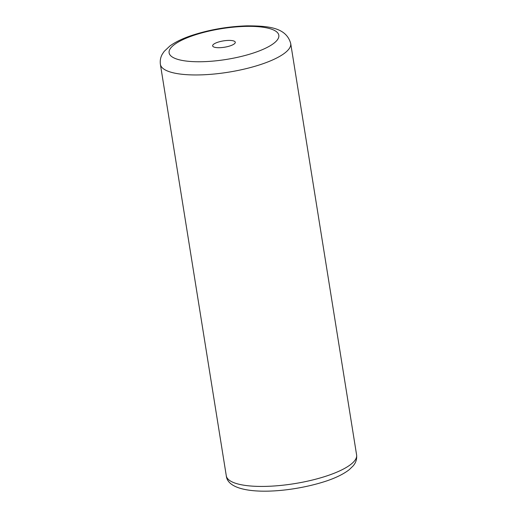 <?xml version="1.0" encoding="UTF-8"?>
<svg xmlns="http://www.w3.org/2000/svg" width="517" height="517" viewBox="0 0 517 517"><rect width="100%" height="100%" fill="white"/><g stroke="black" fill="none" stroke-linecap="round" stroke-linejoin="round"><path stroke-width="0.78" d="M230.259 45.832A11.458 3.212 -9.1 0 0 234.938 43.247A11.458 3.212 -9.1 0 0 230.511 40.442A11.458 3.212 -9.1 0 0 217.67 42.284A11.458 3.212 -9.1 0 0 213.288 46.717A11.458 3.212 -9.1 0 0 230.259 45.832M356.607 454.966C357.215 461.028 354.358 464.408 353.098 465.953L349.214 469.694C343.695 473.992 335.998 477.798 326.117 481.114C286.321 494.2 228.255 496.572 226.297 475.84A65.982 18.489 -9.1 0 0 262.016 486.432A65.982 18.489 -9.1 0 0 327.7 475.614A65.982 18.489 -9.1 0 0 356.607 454.966L290.703 43.493A65.982 18.489 170.9 0 1 261.796 64.14A65.982 18.489 170.9 0 1 196.105 74.959A65.982 18.489 170.9 0 1 160.393 64.367C159.915 60.515 160.587 57.057 162.416 53.994L164.173 51.396L169.88 46.007C175.437 41.98 182.701 38.471 191.678 35.466C209.314 29.682 227.764 26.477 247.029 25.85C268.084 25.908 286.205 27.272 290.703 43.493M193.442 35.46A55.565 15.568 -9.1 0 0 178.307 59.533A55.565 15.568 -9.1 0 0 254.487 52.65A55.565 15.568 -9.1 0 0 269.622 28.577A55.565 15.568 -9.1 0 0 193.442 35.46M226.297 475.84L160.393 64.367"/></g></svg>
